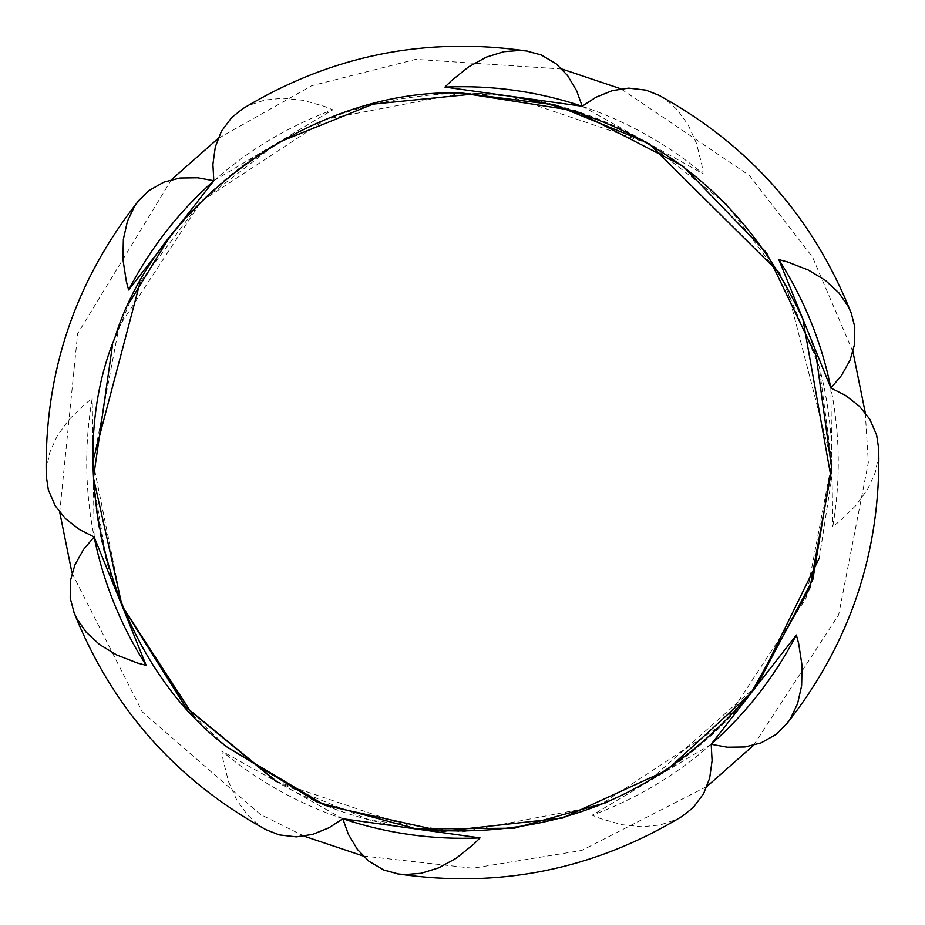 <?xml version="1.0" encoding="UTF-8"?>
<svg xmlns="http://www.w3.org/2000/svg" width="925" height="925" viewBox="0 0 925 925"><rect width="100%" height="100%" fill="white"/><g stroke="black" fill="none" stroke-linecap="round" stroke-linejoin="round"><path stroke-width="0.69" stroke-dasharray="4.62 3.47" d="M711.198 744.29L711.186 744.243C675.897 775.254 636.238 798.911 592.185 815.214L600.556 818.613L621.901 824.695L641.915 826.753L660.161 824.961L675.608 819.827L682.303 816.208M711.152 744.278L592.185 815.214M582.195 106.225L582.16 106.259C626.653 121.314 666.971 143.838 703.127 173.831L701.878 164.881L696.467 143.352L688.246 125.002L677.562 110.087L665.399 99.276L658.924 95.298M582.207 106.271L703.127 173.831M93.136 460.28L94.153 536.997C84.95 490.932 84.291 444.752 92.199 398.444L85.065 404.005L69.132 419.453L57.338 435.744L49.765 452.452L46.481 468.397L46.273 475.993M649.107 143.733L508.426 96.003L462.5 93.136L326.537 119.071L201.315 201.315L119.071 326.537L93.136 462.5L92.199 398.444M213.802 180.71L213.814 180.757C249.102 149.746 288.762 126.089 332.815 109.786L324.444 106.387L303.099 100.305L283.085 98.247L264.839 100.039L249.392 105.172L242.697 108.792M213.848 180.722L332.815 109.786M831.864 464.72L830.847 388.003C840.05 434.068 840.709 480.248 832.801 526.556L839.935 520.995L855.868 505.547L867.662 489.256L875.235 472.548L878.519 456.603L878.727 449.007M342.805 818.775L277.812 782.377L370.185 820.151L462.5 831.864L598.463 805.929L723.685 723.685L805.929 598.463L831.864 462.5L832.801 526.556M342.793 818.729L342.84 818.741C298.347 803.686 258.029 781.163 221.873 751.169L223.122 760.119L228.533 781.648L236.754 799.998L247.438 814.913L259.601 825.724L266.076 829.702M416.551 828.997L416.585 828.997C367.237 822.672 320.975 807.132 277.812 782.377L221.873 751.169M462.5 93.136C341.614 96.177 243.472 144.971 168.049 239.494C198.216 199.916 234.8 167.622 277.812 142.623L200.737 201.893L140.103 282.252M129.986 301.666L112.642 344.042M192.863 714.944L226.718 746.822M819.307 558.018L831.459 479.728M93.136 462.5L122.135 605.979C102.953 560.087 93.275 512.253 93.136 462.5M275.893 781.267L416.574 828.997M802.854 319.009C822.048 364.913 831.725 412.747 831.864 462.5L819.064 366.115L779.798 273.418M831.864 462.5L785.811 283.894L726.183 203.847L647.188 142.623C604.025 117.868 557.763 102.328 508.415 96.003L483.648 93.737M483.185 93.714L478.711 93.494M607.112 802.38L647.188 782.377L756.939 685.529M93.795 484.515L107.196 563.429L113.197 582.588M113.382 583.132L122.135 605.968M756.951 685.506C726.784 725.084 690.2 757.378 647.188 782.377M753.551 745.33L838.651 614.871L868.344 462.5L865.28 412.758M852.966 351.858L812.555 257.138L749.47 175.53L620.814 88.812M561.914 69.028L415.637 59.373L311.69 85.724L218.034 138.553M171.449 179.67L77.654 333.659L59.72 512.242M72.034 573.142L142.462 712.065L260.202 814.324L304.186 836.188M363.086 855.972L472.744 868.217L581.744 850.433L706.966 786.435"/><path stroke-width="1.39" d="M711.152 744.278C746.313 713.129 774.711 676.707 796.367 635.013L798.691 643.754L802.079 665.688L801.628 685.795L797.581 703.682L790.574 718.378L786.944 723.547L776.075 734.415L761.067 742.902L744.995 746.972L727.316 747.215L711.198 744.29M682.303 816.208L693.334 807.444L703.624 793.604L709.66 778.168L712.088 760.651L711.186 744.243L796.367 635.013M582.207 106.271C537.645 91.402 491.903 85.007 444.971 87.1L451.377 80.729L468.674 66.831L486.307 57.153L503.836 51.719L520.058 50.447L526.348 50.991L541.194 54.968L556.052 63.732L567.615 75.607L576.657 90.8L582.195 106.225M851.278 313.24L854.781 326.895L854.619 344.135L850.11 360.091L841.484 375.515L830.893 388.014C821.458 342.03 804.114 299.214 778.838 259.624L787.557 261.972L808.253 270.019L825.447 280.448L838.906 292.901L848.132 306.314L851.278 313.24C813.306 217.514 749.192 144.855 658.935 95.275L645.812 90.118L628.688 88.129L612.292 90.627L595.92 97.275L582.16 106.259L444.971 87.112M146.162 665.376L137.443 663.028L116.747 654.981L99.553 644.552L86.094 632.099L76.868 618.686L74.197 612.963L70.219 598.105L70.381 580.865L74.89 564.909L83.516 549.485L94.107 536.986C103.542 582.97 120.886 625.786 146.162 665.376L122.146 605.991L192.863 714.944M213.848 180.722C178.687 211.871 150.289 248.293 128.633 289.988L126.309 281.246L122.921 259.312L123.372 239.205L127.419 221.318L134.426 206.622L138.854 200.436C74.937 281.188 44.076 373.041 46.262 475.993L48.354 489.938L55.188 505.767L65.548 518.705L79.492 529.574L94.153 536.997L122.146 605.991L186.087 707.498L275.893 781.267M138.854 200.436L148.925 190.585L163.933 182.098L180.005 178.028L197.684 177.785L213.802 180.71M242.697 108.792L231.666 117.556L221.376 131.396L215.34 146.832L212.912 164.349L213.814 180.757L128.633 289.988M786.157 724.576C850.063 643.812 880.924 551.959 878.738 449.007L876.646 435.062L869.812 419.233L859.452 406.295L845.508 395.426L830.847 388.003L778.838 259.624M342.793 818.729C387.355 833.598 433.097 839.993 480.029 837.9L473.623 844.271L456.326 858.169L438.693 867.847L421.164 873.281L404.942 874.553L398.652 874.009L383.806 870.032L368.948 861.268L357.385 849.393L348.343 834.2L342.805 818.775M73.711 611.76C111.694 707.486 175.808 780.145 266.065 829.725L279.188 834.882L296.312 836.871L312.708 834.373L329.08 827.725L342.84 818.741L480.029 837.888M226.718 746.822L325.08 805.351L442.797 831.344L562.62 818.035L666.659 770.317L751.088 693.033L809.953 587.826L831.806 469.264L816.139 355.882L766.524 252.733L682.789 166.014L575.581 110.873L462.5 93.136C318.373 86.534 157.736 199.361 115.047 337.174C59.94 470.513 111.567 659.895 226.718 746.822L317.448 802.195L416.585 828.997C555.416 841.357 668.868 793.534 756.951 685.506L819.307 558.018M168.049 239.494L129.986 301.666M112.642 344.042L93.46 477.89L122.146 605.991L185.127 706.411L277.766 782.353M831.459 479.728L802.854 319.009C744.139 192.597 645.997 118.261 508.415 96.003L508.415 96.003M140.103 282.252L93.136 460.28M779.798 273.418L649.107 143.733M478.711 93.494L372.995 104.143L277.581 142.762M416.111 828.939L514.497 828.187L607.112 802.38M756.939 685.529L812.89 579.385L831.864 464.72M646.91 142.462L554.665 104.814L462.5 93.136M93.136 462.939L93.795 484.515M527.632 51.164C425.743 36.202 330.757 55.396 242.685 108.768M397.368 873.836C499.257 888.798 594.243 869.604 682.315 816.232M865.28 412.758L852.966 351.858M620.814 88.812L561.914 69.028M218.034 138.553L171.449 179.67M59.72 512.242L72.034 573.142M304.186 836.188L363.086 855.972M706.966 786.435L753.551 745.33"/></g></svg>
